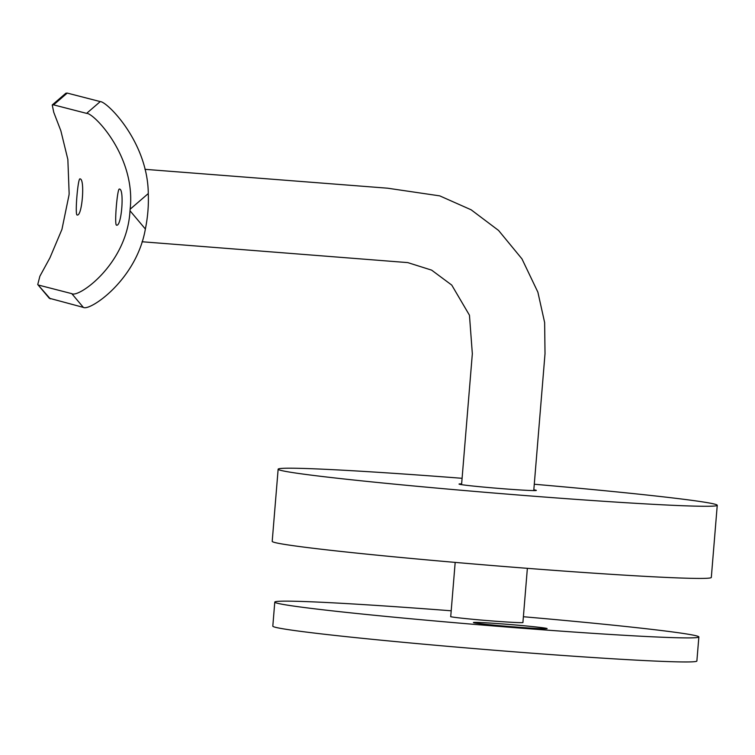 <?xml version="1.0" encoding="UTF-8"?>
<svg xmlns="http://www.w3.org/2000/svg" width="755" height="755" viewBox="0 0 755 755"><rect width="100%" height="100%" fill="white"/><g stroke="black" fill="none" stroke-linecap="round" stroke-linejoin="round"><path stroke-width="1.13" d="M455.18 562.399L450.726 616.561C449.083 616.91 468.251 619.043 487.598 620.591L488.693 620.676C505.312 622.063 523.998 623.092 522.913 622.488L527.367 568.336M130.134 209.22C136.108 156.455 93.563 112.712 86.608 113.373L100.255 101.595C106.965 101.425 147.82 141.912 148.282 193.563L130.134 209.22A127.954 126.293 -75.5 0 1 130.002 210.758L145.366 229.02C136.504 280.077 89.666 311.466 83.343 307.389L49.264 298.225M65.855 93.224L67.233 93.082L53.577 104.86L52.237 104.973L53.765 112.353L60.853 130.785L67.856 159.447L69.139 193.488A127.954 126.293 -75.5 0 1 69.016 195.026L61.938 229.397L49.943 257.814L39.864 276.255L37.75 284.541L50.311 298.867M100.255 101.595L67.233 93.082M145.366 229.02A146.055 144.167 104.5 0 0 148.282 193.563M80.087 178.907C85.088 178.793 82.191 216.515 77.199 214.996C74.688 215.93 77.907 177.623 80.011 178.888L80.087 178.907M119.498 189.071C124.49 188.958 121.602 226.679 116.61 225.16C114.099 226.094 117.308 187.787 119.413 189.052L119.498 189.071M86.608 113.373L53.577 104.86M83.343 307.389L71.782 293.648C78.227 298.272 127.151 264.307 130.002 210.758M71.782 293.648L38.76 285.135M546.667 628.405A36.967 1.019 -175.3 0 1 547.101 628.632A36.967 1.019 -175.3 0 1 510.191 626.593A36.967 1.019 -175.3 0 1 473.442 622.573A36.967 1.019 -175.3 0 1 506.926 624.281A36.967 1.019 -175.3 0 1 546.667 628.405M451.197 610.795A212.75 5.87 4.7 0 0 274.782 602.094A212.75 5.87 4.7 0 0 486.343 625.366A212.75 5.87 4.7 0 0 698.856 636.956A212.75 5.87 4.7 0 0 696.261 635.814A212.75 5.87 4.7 0 0 523.385 616.731M274.782 602.094L272.81 626.14A212.75 5.87 4.7 0 0 484.361 649.423A212.75 5.87 4.7 0 0 696.874 661.012L698.856 636.956M461.635 483.889A38.788 1.066 4.7 0 0 459.04 484.059A38.788 1.066 4.7 0 0 497.611 488.306A38.788 1.066 4.7 0 0 536.352 490.42A38.788 1.066 4.7 0 0 535.88 490.212A38.788 1.066 4.7 0 0 533.813 489.825M462.098 478.302A220.3 6.078 4.7 0 0 278.142 469.185L272.206 541.344A220.3 6.078 4.7 0 0 491.269 565.448A220.3 6.078 4.7 0 0 711.314 577.443L717.25 505.293A220.3 6.078 4.7 0 0 534.276 484.238M278.142 469.185A220.3 6.078 4.7 0 0 497.196 493.298A220.3 6.078 4.7 0 0 717.25 505.293M144.969 169.328L387.532 188.193L439.759 195.875L471.129 209.796L498.574 230.454L521.96 258.88L537.871 292.147L544.638 322.545L545.016 353.708L533.757 490.59M142.044 241.751L407.794 262.608L431.624 270.13L451.754 285.088L469.459 315.222L472.337 353.746L461.569 484.653M49.301 298.272L37.75 284.541M52.265 104.945L65.893 93.205"/></g></svg>
